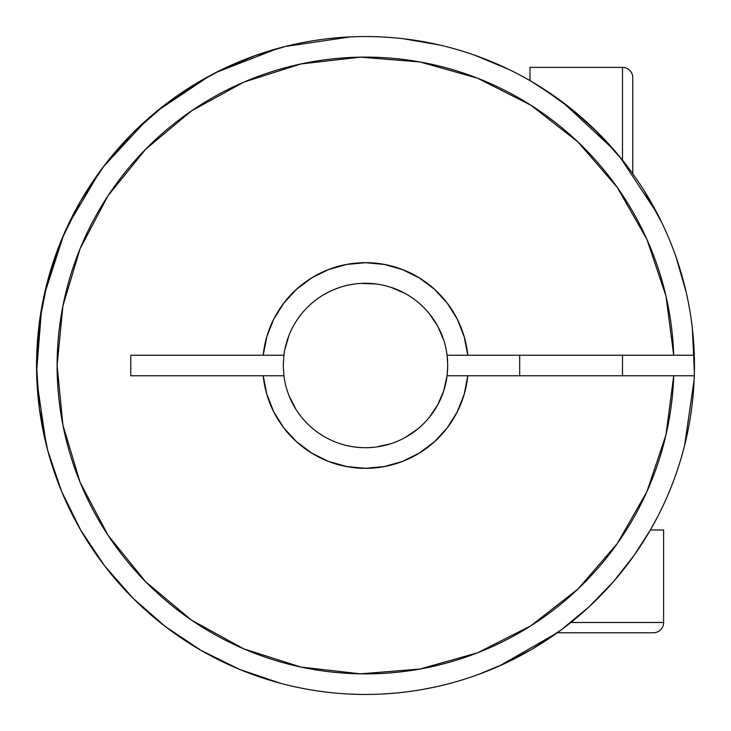 <?xml version="1.0" encoding="UTF-8"?>
<svg xmlns="http://www.w3.org/2000/svg" width="731" height="731" viewBox="0 0 731 731"><rect width="100%" height="100%" fill="white"/><g stroke="black" fill="none" stroke-linecap="round" stroke-linejoin="round"><path stroke-width="1.1" d="M57.109 365.601A308.391 308.391 0 0 1 57.109 365.399L62.912 425.031L80.099 482.332L108.014 535.229L145.624 581.739L191.504 620.116L243.935 648.918L300.934 667.056L360.356 673.845L419.978 669.039L477.553 652.81L530.907 625.773L578.047 588.948L617.183 543.718L646.853 491.78L665.941 435.091L673.717 375.78L467.785 375.78A102.797 102.797 0 0 1 263.215 375.78L283.911 375.78L283.262 365.5L283.911 355.22A82.237 82.237 0 0 1 447.089 355.22A82.237 82.237 0 0 0 283.911 355.22L263.215 355.22L266.824 336.699L273.75 319.145L283.765 303.155L296.539 289.266L311.644 277.944L328.548 269.575L346.713 264.439L365.5 262.703L384.287 264.439L402.452 269.575L419.356 277.944L434.461 289.266L447.235 303.155L457.25 319.145L464.176 336.699L467.785 355.22L673.717 355.22L665.941 295.909L646.853 239.22L617.183 187.282L578.047 142.052L530.907 105.227L477.553 78.19L419.978 61.961L360.356 57.155L300.934 63.944L243.935 82.082L191.504 110.884L145.624 149.261L108.014 195.771L80.099 248.668L62.912 305.969L57.109 365.5M61.706 418.525L64.109 430.851M104.195 529.29L110.856 539.46M200.897 650.307A328.95 328.95 0 0 0 201.025 650.38A328.95 328.95 0 0 0 283.262 684.006C307.148 690.174 331.417 693.609 356.079 694.313C380.732 695.026 405.166 692.979 429.362 688.191C453.558 683.403 476.923 675.983 499.456 665.941L557.269 632.772L653.331 632.772A10.28 10.28 0 0 0 663.611 622.492L570.838 622.492L663.611 622.492L663.611 529.975L650.38 529.975L657.352 517.265M145.652 581.766A308.391 308.391 0 0 1 80.054 482.222M80.054 248.778A308.391 308.391 0 0 1 145.661 149.225M519.695 355.22L519.695 375.78L519.695 355.22M622.492 375.78L622.492 355.22L622.492 375.78M531.976 649.219L504.902 663.446L485.585 671.743A328.95 328.95 0 0 0 504.883 663.456A328.95 328.95 0 0 1 485.594 671.743L478.577 674.402A328.95 328.95 0 0 1 394.676 693.152A328.95 328.95 0 0 0 478.577 674.402L504.966 663.419L532.049 649.174L561.481 629.702L589.323 606.566L613.656 581.437L624.438 568.371L634.161 555.313L650.38 529.975L663.611 529.975L663.611 622.492A10.28 10.28 0 0 1 653.331 632.772L557.269 632.772L546.596 640.109M694.45 365.655A328.95 328.95 0 0 0 694.45 365.5A328.95 328.95 0 0 1 694.286 375.78L447.089 375.78A82.237 82.237 0 0 1 283.911 375.78A82.237 82.237 0 0 0 447.089 375.78L467.785 375.78L464.176 394.301L457.25 411.855L447.235 427.845L434.461 441.734L419.356 453.056L402.452 461.425L384.287 466.561L365.5 468.297L346.713 466.561L328.548 461.425L311.644 453.056L296.539 441.734L283.765 427.845L273.75 411.855L266.824 394.301L263.215 375.78L130.785 375.78L130.785 355.22L263.215 355.22A102.797 102.797 0 0 1 467.785 355.22L447.089 355.22L447.737 365.5L447.098 375.78L443.717 390.884L437.577 405.093L428.878 417.904M621.186 158.545L606.328 141.43M617.585 154.168L618.581 155.365M632.772 173.731L632.772 77.669A10.28 10.28 0 0 0 622.492 67.389L622.492 160.162L613.812 149.745M600.955 135.783L606.31 141.403L591.47 126.454L574.319 111.331L555.935 97.278L530.752 81.068L555.898 97.26L574.292 111.304L599.21 134.011M519.695 74.927L519.695 74.927A328.95 328.95 0 0 0 394.676 37.848A328.95 328.95 0 0 1 519.695 74.927L530.733 81.059L519.695 74.927M319.785 691.261A328.95 328.95 0 0 0 320.251 691.325A328.95 328.95 0 0 1 319.785 691.261M504.92 663.446A328.95 328.95 0 0 0 529.975 650.38A328.95 328.95 0 0 1 504.911 663.446L504.92 663.437M657.379 517.201C668.755 495.316 677.564 472.436 683.787 448.569C690.018 424.702 693.518 400.433 694.286 375.78A328.95 328.95 0 0 1 360.356 694.413A328.95 328.95 0 0 1 36.55 365.5A328.95 328.95 0 0 1 360.356 36.587A328.95 328.95 0 0 1 694.45 365.5L694.103 350.286M544.275 641.626L532.058 649.165M589.323 606.566L613.656 581.437L634.161 555.313L650.38 529.975M532.049 649.174L544.367 641.571M495.17 667.814L504.966 663.419M417.968 428.832L405.138 437.558M390.93 443.708L375.825 447.089M296.064 409.57L289.037 395.773M529.975 80.62A328.95 328.95 0 0 0 519.842 75.001A328.95 328.95 0 0 1 529.975 80.62M320.251 39.675A328.95 328.95 0 0 0 319.785 39.739A328.95 328.95 0 0 1 320.251 39.675M613.848 149.791L562.852 102.322C543.115 87.528 521.98 75.101 499.456 65.059C476.923 55.017 453.558 47.597 429.362 42.809C405.166 38.021 380.732 35.974 356.079 36.687C331.417 37.391 307.148 40.826 283.262 46.994A328.95 328.95 0 0 0 201.025 80.62L165.252 104.524L132.896 132.896L104.524 165.252L80.62 201.025L61.587 239.613L47.762 280.366L39.364 322.563L36.55 365.5L39.364 408.437L47.762 450.634L61.587 491.387L80.62 529.975L104.524 565.748L132.896 598.104L165.252 626.476L201.025 650.38A328.95 328.95 0 0 0 283.262 684.006M583.091 118.797L555.935 97.278M612.541 148.302L591.47 126.454M694.45 365.345A328.95 328.95 0 0 1 694.45 365.5L694.103 380.714M673.717 375.78A308.391 308.391 0 0 1 208.344 630.844A308.391 308.391 0 0 1 208.344 100.156A308.391 308.391 0 0 1 673.717 355.22L694.286 355.22A328.95 328.95 0 0 0 360.356 36.587A328.95 328.95 0 0 0 36.55 365.5A328.95 328.95 0 0 0 360.356 694.413A328.95 328.95 0 0 0 694.286 375.78L673.717 375.78M354.882 694.276L356.5 694.331M427.215 688.611L430.193 688.026M496.742 667.138L500.598 665.429M655.296 521.139L658.485 515.063M682.562 453.147L684.472 445.901M684.472 285.099L682.562 277.853M658.485 215.937L655.296 209.861M617.695 154.296L617.165 153.665M564.168 103.318L559.973 100.193M500.598 65.571L496.742 63.862M430.193 42.974L427.215 42.389M356.5 36.669L354.882 36.724M307.312 307.385L311.552 303.429M318.515 298.001L319.812 297.124M334.03 289.522L339.056 287.63M347.316 285.3L354.517 284.003M363.005 283.299L365.5 283.262M381.545 284.843L386.023 285.867M394.073 288.389L396.97 289.522M423.651 423.651L420.965 426.219M414.477 431.564L411.188 433.876M396.97 441.478L394.073 442.611M386.023 445.133L378.786 446.659M349.455 446.157L347.316 445.7M339.056 443.37L334.03 441.478M297.142 411.224L296.603 410.402M291.879 402.151L289.522 396.97M283.911 355.22L283.262 365.5L283.911 375.78L130.785 375.78L130.785 355.22L283.911 355.22L284.715 350.085L289.037 335.227M360.328 283.427L375.825 283.911M390.93 287.292L405.138 293.442M428.85 313.06L437.577 325.907L443.717 340.116M447.591 360.63L447.089 355.22L694.286 355.22C693.518 330.567 690.018 306.298 683.787 282.431C677.564 258.564 668.755 235.684 657.379 213.799M657.352 213.735L620.107 157.211M618.344 155.073L617.357 153.903M156.964 111.094L157.704 110.491M402.699 38.652L438.993 44.865M474.382 55.081L508.392 69.207M540.62 87.035L570.646 108.352M598.104 132.896L622.648 160.354M643.965 190.38L661.793 222.608M675.919 256.618L686.135 292.007M692.348 328.301L694.386 372.061M694.139 379.736L684.627 445.298M378.375 446.723L381.235 446.221M393.369 442.876L395.773 441.963M447.089 375.78L447.701 367.995M157.677 110.518L155.986 111.907M505.148 663.337L496.669 667.165M435.575 686.902L423.222 689.342M359.314 694.395L349.674 694.066M286.451 684.81L280.457 683.266M280.366 683.238L239.613 669.413L201.025 650.38M39.52 409.607L38.414 400.497M36.568 369.219L36.733 354.562M38.633 328.557L40.799 312.786M45.706 288.443L49.909 272.709M57.84 249.088L63.807 234.386M75.32 210.574L82.256 198.229M101.116 169.775L104.953 164.694M131.58 134.221L140.014 125.988M161.789 107.219L173.932 98.091M195.287 84.01L220.68 70.139L255.21 55.593L285.702 46.373M351.264 36.861L358.939 36.614M424.464 41.877L432.496 43.449M494.786 63.021L502.654 66.503M558.722 99.279L565.885 104.624M613.044 148.868L614.479 150.522M616.324 152.678L619.002 155.867M655.013 209.331L659.353 217.646M682.498 277.643L684.91 286.835M694.121 350.825L694.423 369.575M355.22 283.911L352.241 284.341M342.574 286.525L336.945 288.38M328.182 292.217L322.7 295.278M315.107 300.514L313.096 302.122M302.168 313.032L299.436 316.523M294.721 323.623L293.442 325.862M287.292 340.07L285.867 344.977M284.277 352.625L283.911 355.175M321.43 434.936L325.88 437.567M334.615 441.716L335.227 441.963M350.085 446.285L355.165 447.089M362.923 447.701L355.22 447.089M46.19 444.549L36.934 381.335M36.605 371.686L41.658 307.778M44.098 295.425L63.835 234.331M67.663 225.852L100.065 171.2M103.318 166.832L147.516 119.144M156.681 111.322L209.861 75.704M215.937 72.515L277.853 48.438M285.099 46.528L350.286 36.897M375.78 447.089L368.342 447.692M529.975 67.389L529.975 80.611L529.975 67.389L622.492 67.389L529.975 67.389M622.492 160.162L622.492 67.389A10.28 10.28 0 0 1 632.772 77.669L632.772 173.722"/></g></svg>
